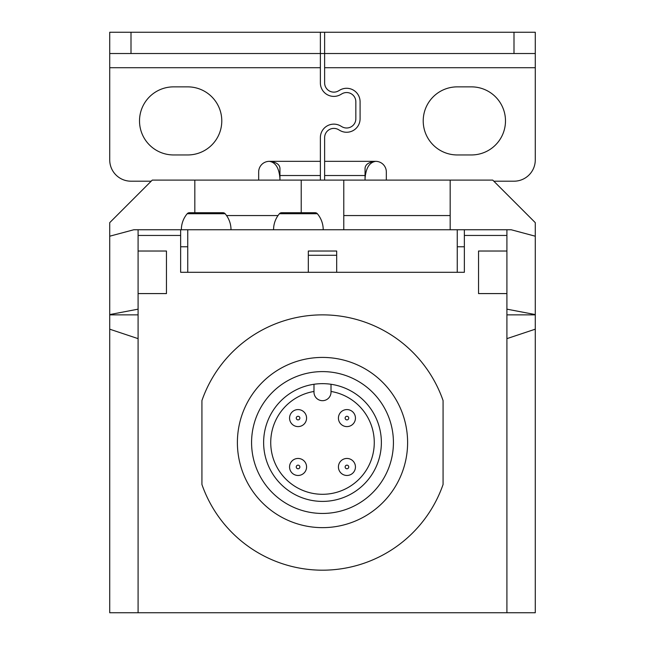<?xml version="1.0" encoding="UTF-8"?>
<svg xmlns="http://www.w3.org/2000/svg" width="645" height="645" viewBox="0 0 645 645"><rect width="100%" height="100%" fill="white"/><g stroke="black" fill="none" stroke-linecap="round" stroke-linejoin="round"><path stroke-width="0.97" d="M535.277 314.575L506.906 309.157L506.906 229.749L511.163 229.749L535.277 236.207L535.277 612.75L109.723 612.75L109.723 314.575L138.095 309.157L138.095 229.749L180.648 229.749L180.648 272.303L464.352 272.303L464.352 235.449L506.906 235.449L506.906 251.026L478.542 251.026L478.542 293.58L478.542 251.026M535.277 329.184L506.906 338.641L506.906 293.58L478.542 293.58M180.648 235.449L138.095 235.449L138.095 251.026L166.458 251.026L166.458 293.58L138.095 293.58L138.095 338.641L109.723 329.184M506.906 612.75L506.906 338.641M138.095 612.75L138.095 338.641M464.352 235.449L464.352 229.749L187.743 229.749L187.743 272.303L180.648 272.303M457.257 229.749L457.257 272.303L464.352 272.303M336.682 272.303L336.682 251.026L308.318 251.026L308.318 272.303M336.682 255.283L308.318 255.283M187.743 246.769L180.648 246.769M109.723 314.575L109.723 222.654L152.276 180.1L194.83 180.1L194.83 212.721L194.83 180.1L301.223 180.1L301.223 212.721M138.095 229.749L133.838 229.749L109.723 236.207M187.743 229.749L180.648 229.749M464.352 246.769L457.257 246.769M166.458 251.026L166.458 293.58M191.388 213.56A2.838 2.838 0 0 0 187.211 213.729A24.824 24.824 0 0 0 181.358 229.749M220.977 213.56A2.838 2.838 0 0 1 225.145 213.729A24.824 24.824 0 0 1 231.007 229.749M283.59 213.56A2.838 2.838 0 0 0 279.422 213.729A24.824 24.824 0 0 0 273.561 229.749M313.18 213.56A2.838 2.838 0 0 1 317.348 213.729A24.824 24.824 0 0 1 323.209 229.749M322.5 371.601A70.926 70.926 0 0 1 393.426 442.526A70.926 70.926 0 0 1 322.5 513.452A70.926 70.926 0 0 1 251.574 442.526A70.926 70.926 0 0 1 322.5 371.601M322.5 501.399A58.872 58.872 0 0 1 263.628 442.526A58.872 58.872 0 0 1 322.5 383.654A58.872 58.872 0 0 1 381.372 442.526A58.872 58.872 0 0 1 322.5 501.399M322.5 527.642A85.108 85.108 0 0 0 407.608 442.526A85.108 85.108 0 0 0 322.5 357.419A85.108 85.108 0 0 0 237.392 442.526A85.108 85.108 0 0 0 322.5 527.642M443.075 484.484L443.075 400.569A127.67 127.67 0 0 0 201.925 400.569L201.925 484.484A127.67 127.67 0 0 0 443.075 484.484M331.014 384.275L331.014 392.168A8.514 8.514 0 0 1 322.5 400.682A8.514 8.514 0 0 1 313.986 392.168L313.986 384.275M289.557 418.089A8.514 8.514 0 0 0 298.063 426.603A8.514 8.514 0 0 0 306.577 418.089A8.514 8.514 0 0 0 298.063 409.583A8.514 8.514 0 0 0 289.557 418.089A8.514 8.514 0 0 1 298.063 409.583A8.514 8.514 0 0 1 306.577 418.089A8.514 8.514 0 0 1 298.063 426.603A8.514 8.514 0 0 1 289.557 418.089M338.423 418.089A8.514 8.514 0 0 0 346.937 426.603A8.514 8.514 0 0 0 355.443 418.089A8.514 8.514 0 0 0 346.937 409.583A8.514 8.514 0 0 0 338.423 418.089A8.514 8.514 0 0 1 346.937 409.583A8.514 8.514 0 0 1 355.443 418.089A8.514 8.514 0 0 1 346.937 426.603A8.514 8.514 0 0 1 338.423 418.089M338.423 466.964A8.514 8.514 0 0 0 346.937 475.47A8.514 8.514 0 0 0 355.443 466.964A8.514 8.514 0 0 0 346.937 458.45A8.514 8.514 0 0 0 338.423 466.964A8.514 8.514 0 0 1 346.937 458.45A8.514 8.514 0 0 1 355.443 466.964A8.514 8.514 0 0 1 346.937 475.47A8.514 8.514 0 0 1 338.423 466.964M289.557 466.964A8.514 8.514 0 0 0 298.063 475.47A8.514 8.514 0 0 0 306.577 466.964A8.514 8.514 0 0 0 298.063 458.45A8.514 8.514 0 0 0 289.557 466.964A8.514 8.514 0 0 1 298.063 458.45A8.514 8.514 0 0 1 306.577 466.964A8.514 8.514 0 0 1 298.063 475.47A8.514 8.514 0 0 1 289.557 466.964M450.17 229.749L450.17 180.1L343.777 180.1L343.777 229.749M535.277 236.207L535.277 222.654L492.724 180.1L450.17 180.1L450.17 215.559L343.777 215.559M278.011 215.559L226.556 215.559M301.223 180.1L343.777 180.1M340.584 94.589A13.472 13.472 0 0 1 320.372 82.923A13.472 13.472 0 0 0 340.584 94.589L342.003 93.775A9.223 9.223 0 0 1 355.838 101.757L355.838 118.777A9.223 9.223 0 0 1 342.003 126.767L340.584 125.944A13.472 13.472 0 0 0 320.372 137.619L320.372 175.521L279.946 175.521L279.946 168.232C279.591 164.338 276.044 162.04 269.304 161.339C275.592 162.314 279.14 168.063 279.946 178.576M258.669 180.1L258.669 171.973A10.643 10.643 0 0 1 269.304 161.339L320.372 161.339M338.456 90.905L339.875 90.09L338.456 90.905A9.223 9.223 0 0 1 324.628 82.923L324.628 53.527L109.723 53.527L109.723 159.92A21.277 21.277 0 0 0 130.999 181.197L151.18 181.197M109.723 53.527L109.723 32.25L320.372 32.25L320.372 82.923M173.553 154.953A34.048 34.048 0 0 1 139.513 120.905A34.048 34.048 0 0 1 173.553 86.865L187.743 86.865A34.048 34.048 0 0 1 221.783 120.905A34.048 34.048 0 0 1 187.743 154.953L173.553 154.953M320.372 175.521L320.372 180.1M279.946 180.1L279.946 175.521M320.372 32.25L535.277 32.25L535.277 67.717L324.628 67.717L324.628 82.923M324.628 180.1L324.628 137.619A9.223 9.223 0 0 1 338.456 129.629L339.875 130.451L338.456 129.629M339.875 90.09A13.472 13.472 0 0 1 360.087 101.757L360.087 118.777A13.472 13.472 0 0 1 339.875 130.451M493.82 181.197L514 181.197A21.277 21.277 0 0 0 535.277 159.92L535.277 67.717M365.054 178.576C365.86 168.063 369.408 162.314 375.696 161.339A10.643 10.643 0 0 1 386.331 171.973L386.331 180.1M471.447 154.953A34.048 34.048 0 0 0 505.487 120.905A34.048 34.048 0 0 0 471.447 86.865L457.257 86.865A34.048 34.048 0 0 0 423.217 120.905A34.048 34.048 0 0 0 457.257 154.953L471.447 154.953M324.628 161.339L375.696 161.339C368.956 162.04 365.409 164.338 365.054 168.232L365.054 175.521L324.628 175.521M365.054 180.1L365.054 175.521M324.628 32.25L324.628 53.527L514 53.527L514 32.25M535.277 53.527L514 53.527M225.145 213.729L187.211 213.729M317.348 213.729L279.422 213.729M313.986 391.459A51.777 51.777 0 0 0 279.156 470.842A51.777 51.777 0 0 0 365.844 470.842A51.777 51.777 0 0 0 331.014 391.459M296.257 418.089A1.806 1.806 0 0 0 298.063 419.895A1.806 1.806 0 0 0 299.869 418.089A1.806 1.806 0 0 0 298.063 416.283A1.806 1.806 0 0 0 296.257 418.089M345.131 418.089A1.806 1.806 0 0 0 346.937 419.895A1.806 1.806 0 0 0 348.743 418.089A1.806 1.806 0 0 0 346.937 416.283A1.806 1.806 0 0 0 345.131 418.089M345.131 466.964A1.806 1.806 0 0 0 346.937 468.77A1.806 1.806 0 0 0 348.743 466.964A1.806 1.806 0 0 0 346.937 465.158A1.806 1.806 0 0 0 345.131 466.964M296.257 466.964A1.806 1.806 0 0 0 298.063 468.77A1.806 1.806 0 0 0 299.869 466.964A1.806 1.806 0 0 0 298.063 465.158A1.806 1.806 0 0 0 296.257 466.964M320.372 67.717L109.723 67.717M130.999 53.527L130.999 32.25M464.352 229.749L506.906 229.749M138.095 314.857L109.723 314.857M535.277 314.857L506.906 314.857M222.977 212.721L189.38 212.721L222.977 212.721M315.187 212.721L281.583 212.721"/></g></svg>
